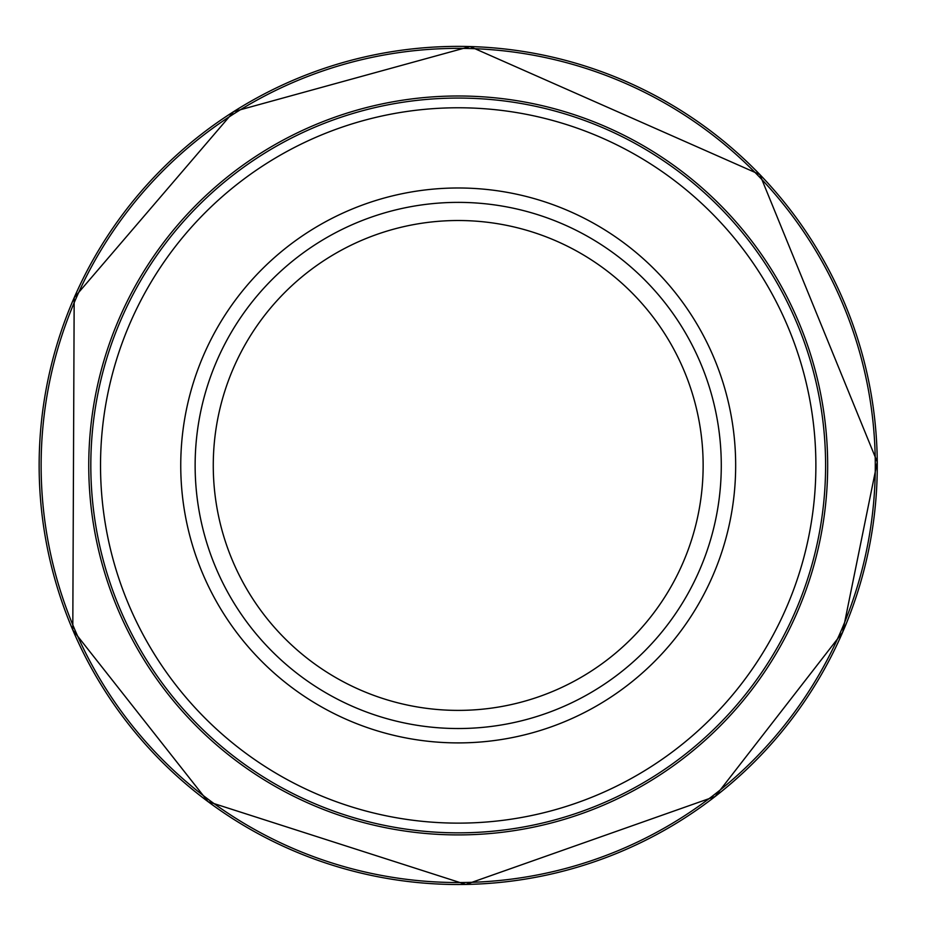 <?xml version="1.0" encoding="UTF-8"?>
<svg xmlns="http://www.w3.org/2000/svg" width="931" height="931" viewBox="0 0 931 931"><rect width="100%" height="100%" fill="white"/><g stroke="black" fill="none" stroke-linecap="round" stroke-linejoin="round"><path stroke-width="1.4" d="M721.281 465.453A263.066 263.066 0 0 1 326.676 693.281A263.066 263.066 0 0 1 326.676 237.626A263.066 263.066 0 0 1 721.281 465.453M825.599 465.453A367.396 367.396 0 0 1 274.505 783.623A367.396 367.396 0 0 1 274.505 147.284A367.396 367.396 0 0 1 825.599 465.453M470.074 46.55A419.066 419.066 0 0 1 877.258 461.985L842.613 632.347L715.171 796.494L465.872 884.45L208.09 801.696L72.793 629.996L74.177 297.699L233.704 111.58L470.05 46.55A419.066 419.066 0 0 0 39.195 458.704A419.066 419.066 0 0 0 456.539 884.508A419.066 419.066 0 0 0 877.258 462.044M470.923 48.563A417.076 417.076 0 0 0 41.197 457.808A417.076 417.076 0 0 0 455.631 882.53A417.076 417.076 0 0 0 875.28 462.963A417.076 417.076 0 0 0 470.923 48.563M482.095 96.766A369.456 369.456 0 0 0 89.26 446.042A369.456 369.456 0 0 0 443.284 834.607A369.456 369.456 0 0 0 827.519 475.892A369.456 369.456 0 0 0 482.095 96.766M703.138 465.453A244.923 244.923 0 0 1 335.742 677.57A244.923 244.923 0 0 1 335.742 253.337A244.923 244.923 0 0 1 703.138 465.453M735.665 465.453A277.461 277.461 0 0 1 319.473 705.733A277.461 277.461 0 0 1 319.473 225.162A277.461 277.461 0 0 1 735.665 465.453M815.882 465.453A357.667 357.667 0 0 1 279.37 775.209A357.667 357.667 0 0 1 279.37 155.698A357.667 357.667 0 0 1 815.882 465.453M877.258 462.02L759.847 174.539L470.05 46.55"/></g></svg>
